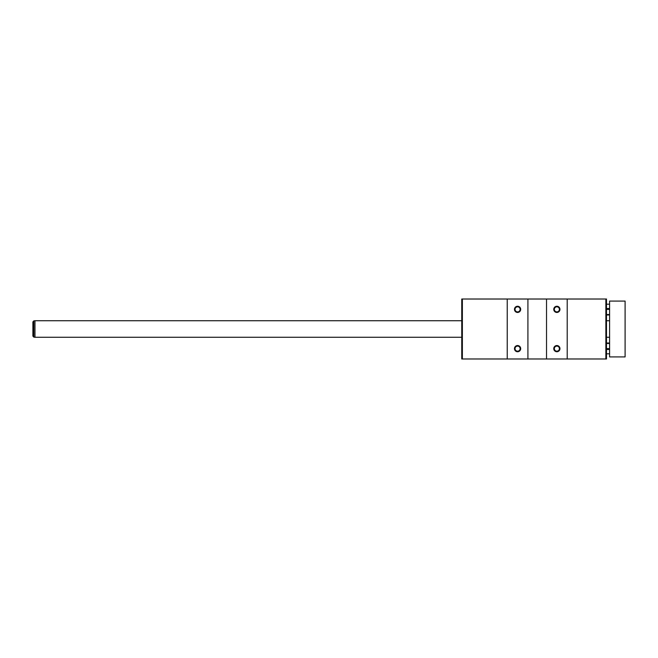 <?xml version="1.0" encoding="UTF-8"?>
<svg xmlns="http://www.w3.org/2000/svg" width="658" height="658" viewBox="0 0 658 658"><rect width="100%" height="100%" fill="white"/><g stroke="black" fill="none" stroke-linecap="round" stroke-linejoin="round"><path stroke-width="0.99" d="M567.204 299.02L567.204 358.98L606.487 358.98L606.487 299.02L461.751 299.02L461.751 358.98L462.368 358.98L462.368 299.02M553.765 309.359A3.101 3.101 0 0 0 558.412 312.04A3.101 3.101 0 0 0 558.412 306.669A3.101 3.101 0 0 0 553.765 309.359M553.765 348.641A3.101 3.101 0 0 0 558.412 351.331A3.101 3.101 0 0 0 558.412 345.96A3.101 3.101 0 0 0 553.765 348.641M567.204 358.98L546.527 358.98L546.527 299.02M546.527 358.98L527.913 358.98L527.913 299.02M514.474 348.641A3.101 3.101 0 0 0 519.129 351.331A3.101 3.101 0 0 0 519.129 345.96A3.101 3.101 0 0 0 514.474 348.641M514.474 309.359A3.101 3.101 0 0 0 519.129 312.04A3.101 3.101 0 0 0 519.129 306.669A3.101 3.101 0 0 0 514.474 309.359M527.913 358.98L507.236 358.98L507.236 299.02M507.236 358.98L462.368 358.98M554.324 348.641A2.542 2.542 0 0 0 558.132 350.846A2.542 2.542 0 0 0 558.132 346.445A2.542 2.542 0 0 0 554.324 348.641M515.033 309.359A2.542 2.542 0 0 0 518.849 311.555A2.542 2.542 0 0 0 518.849 307.154A2.542 2.542 0 0 0 515.033 309.359M515.033 348.641A2.542 2.542 0 0 0 518.849 350.846A2.542 2.542 0 0 0 518.849 346.445A2.542 2.542 0 0 0 515.033 348.641M554.324 309.359A2.542 2.542 0 0 0 558.132 311.555A2.542 2.542 0 0 0 558.132 307.154A2.542 2.542 0 0 0 554.324 309.359M609.596 356.916L625.1 356.916L625.1 301.084L609.596 301.084L609.596 356.916M461.751 337.274L34.964 337.274L34.964 320.726L461.751 320.726M32.9 329L32.9 336.082L32.9 321.918L33.788 320.898L34.964 320.726M605.87 358.98L605.87 299.02M606.487 343.024L609.596 343.024M606.487 314.976L609.596 314.976M606.487 308.528L609.596 308.528M606.487 349.472L609.596 349.472M606.487 314.524L609.596 314.524M606.487 309.375L609.596 309.375M606.487 348.625L609.596 348.625M606.487 343.476L609.596 343.476M34.964 337.274L33.788 337.102L33.788 320.898L32.9 321.918M609.596 304.185L606.487 304.185M609.596 353.815L606.487 353.815M609.596 320.726L606.487 320.726M609.596 337.274L606.487 337.274M33.788 337.102L32.9 336.082L33.788 337.102"/></g></svg>
